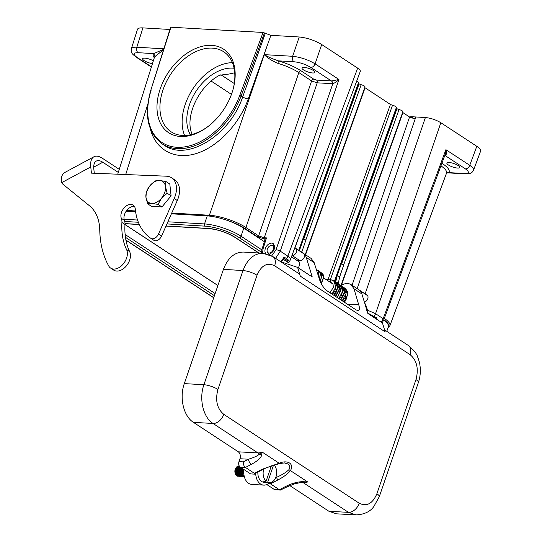 <?xml version="1.0" encoding="UTF-8"?>
<svg xmlns="http://www.w3.org/2000/svg" width="542" height="542" viewBox="0 0 542 542"><rect width="100%" height="100%" fill="white"/><g stroke="black" fill="none" stroke-linecap="round" stroke-linejoin="round"><path stroke-width="0.81" d="M160.229 88.834A49.986 33.34 123.3 0 1 211.685 45.352A49.986 33.34 123.3 0 1 233.256 88.664A49.986 33.34 123.3 0 1 208.812 125.92A49.986 33.34 123.3 0 1 167.37 131.794A49.986 33.34 123.3 0 1 160.229 88.834M170.967 27.1L150.744 90.426L170.622 27.202L263.073 32.459L270.878 35.332L299.238 36.985C307.158 37.818 314.645 40.338 321.704 44.532L357.659 68.129C359.664 69.471 360.538 70.562 360.294 71.402M192.207 134.369C184.131 117.302 198.819 85.738 219.734 75.203L229.063 74.044L234.713 72.77M257.572 236.779L265.167 239.171L266.495 237.904L264.266 237.775L258.649 235.885A1.05 0.698 123.3 0 1 257.572 236.779L244.835 228.419C239.652 225.093 233.209 222.213 225.499 219.788A27.242 7.283 18.9 0 1 243.764 228.175L264.374 241.698M383.695 320.058A27.242 7.283 18.9 0 1 388.384 326.677C389.393 324.956 387.876 322.625 383.844 319.678M152.458 63.624A6.809 1.822 18.9 0 1 144.192 60.643A6.809 1.822 18.9 0 1 142.634 58.719A6.809 1.822 18.9 0 1 146.672 58.387A6.809 1.822 18.9 0 1 153.339 60.826M366.981 310.613L367.32 309.455L364.488 302.172M374.617 317.917L377.022 318.012L367.747 313.113M373.411 316.968L371.48 315.857M375.05 318.032L373.424 316.968L374.4 316.291L375.565 313.703L367.144 310.017L366.412 310.241M352.043 285.288L409.562 117.004L414.759 118.854L415.836 116.97L425.395 117.526C430.843 118.102 435.992 119.829 440.842 122.716L476.804 146.313C479.717 148.264 480.991 149.849 480.625 151.076M444.914 155.175A2.093 1.355 -97.1 0 1 445.273 155.337C446.825 154.233 447.035 152.349 445.903 149.68L445.192 154.416M445.185 154.45L383.872 319.604A3.144 0.84 -159.6 0 0 383.16 318.689L381.324 322.314M448.451 165.005A6.809 1.822 18.9 0 1 446.893 163.081A6.809 1.822 18.9 0 1 453.925 163.562A6.809 1.822 18.9 0 1 459.779 167.492A6.809 1.822 18.9 0 1 455.321 167.735A6.809 1.822 18.9 0 1 448.451 165.005M446.533 173.128C447.109 171.252 445.246 168.819 440.958 165.838M447.353 172.81L448.756 172.613C450.287 170.473 448.187 167.478 442.455 163.616L441.913 163.264M465.334 173.88C469.501 173.609 471.615 174.009 473.559 170.1C473.918 168.88 472.651 167.288 469.745 165.324A4.194 2.798 123.3 0 1 465.456 168.901C469.657 171.983 469.264 173.521 464.264 173.515A4.194 2.913 93.3 0 0 465.334 173.88L447.346 172.83M163.548 49.701L154.578 56.883M163.657 49.356L153.65 53.597C152.783 54.661 153 56.05 154.301 57.77M163.833 48.8L136.821 47.229C133.623 47.086 131.814 47.581 131.388 48.705M137.465 29.343C137.892 28.211 139.7 27.73 142.892 27.893L169.91 29.464M234.076 68.251A41.917 27.954 -56.7 0 0 222.295 69.6A41.917 27.954 -56.7 0 0 192.335 97.804A41.917 27.954 -56.7 0 0 190.411 134.795M232.382 62.642A47.886 31.937 -56.7 0 0 192.884 88.82A47.886 31.937 -56.7 0 0 184.592 135.473M233.128 89.145A47.886 31.937 -56.7 0 0 223.663 51.741A47.886 31.937 -56.7 0 0 212.335 48.123A47.886 31.937 -56.7 0 0 166.347 81.849A47.886 31.937 -56.7 0 0 171.116 131.814A47.886 31.937 -56.7 0 0 209.198 125.609M150.744 90.426C143.847 114.992 147.681 132.824 162.241 143.915L164.436 145.351C187.051 161.814 230.099 135.188 242.66 96.977L239.733 95.467L263.073 32.459M313.75 79.159A2.093 1.396 -56.7 0 0 311.603 80.948L317.219 82.838A2.093 1.457 93.3 0 0 316.555 80.101L313.75 79.159L301.006 70.792C294.95 66.923 287.436 63.61 278.452 60.853L277.924 63.339C286.264 65.894 293.242 68.976 298.859 72.587L311.603 80.948L258.649 235.885L245.905 227.525C237.05 221.59 219.645 215.743 209.395 215.249A1.05 0.732 93.3 0 0 209.375 216.082M303.54 69.911A6.809 1.822 18.9 0 1 301.982 67.987A6.809 1.822 18.9 0 1 309.015 68.468A6.809 1.822 18.9 0 1 314.868 72.398A6.809 1.822 18.9 0 1 310.41 72.642A6.809 1.822 18.9 0 1 303.54 69.911M271.691 255.858L276.054 249.754L332.815 83.678C334.841 82.987 336.88 81.591 338.946 79.484L331.921 80.948L332.815 83.678L317.219 82.838L264.266 237.775A1.05 0.732 -86.7 0 0 264.598 239.137M321.704 44.532L315.105 63.841C308.039 59.681 300.546 57.167 292.639 56.287A4.194 2.913 93.3 0 0 293.96 61.761C299.902 62.384 305.519 64.274 310.817 67.425A4.194 2.798 -56.7 0 0 315.105 63.841L338.946 79.484L280.268 251.17A3.144 0.766 -161.1 0 0 276.054 249.754M293.96 61.761L278.452 60.853C272.701 58.97 267.978 56.896 264.286 54.64C267.402 57.933 271.948 60.833 277.924 63.339M268.954 254.564C274.387 251.522 275.803 247.863 273.188 243.575L271.698 243.094C269.178 243.195 267.152 244.76 265.614 247.789C264.625 250.208 264.692 252.159 265.817 253.636M289.855 260.844L289.225 261.949C289.523 261.129 288.676 260.052 286.677 258.717L285.695 259.408C287.511 260.621 288.276 261.603 288.005 262.348L283.412 259.333M285.715 259.408L284.089 258.344L284.069 257.016L286.691 258.737L287.863 256.149C289.984 257.64 290.824 258.805 290.39 259.645L289.889 260.783M409.589 117.025A12.574 3.36 18.9 0 1 412.618 116.781L415.836 116.97L357.158 288.649M409.562 117.004L402.645 112.438M340.952 285.539L402.902 111.72C402.72 110.934 401.432 110.222 399.041 109.559L396.94 108.725L341.548 264.15M334.705 281.461L396.398 108.366L396.94 108.725M396.378 107.424C396.188 106.652 394.901 105.934 392.51 105.277L390.416 104.437L364.786 87.594M365.044 86.862C364.861 86.09 363.567 85.379 361.182 84.715L359.082 83.874L303.689 239.3M299.028 250.499L358.533 83.522L359.082 83.874M358.519 82.58L356.69 81.104M388.079 327.564L389.901 325.674C390.464 323.852 388.722 321.501 384.684 318.615M275.58 258.358L280.268 251.17L287.863 256.149L357.659 68.129M124.978 224.578L217.884 285.539M171.407 213.819L207.254 215.899A27.242 7.283 18.9 0 1 225.499 219.788M126.198 211.19L135.608 211.732M300.329 251.359A1.362 0.366 -161.1 0 1 301.427 251.834A1.362 0.366 -161.1 0 1 301.738 252.22L305.823 240.302A1.362 0.366 -161.1 0 0 304.651 239.517A1.362 0.366 -161.1 0 0 303.242 239.415L299.374 250.729M318.235 275.526L316.277 269.333L318.195 271.332L318.737 273.358L318.459 276.244M319.231 278.683L318.35 270.661L317.416 270.228M320.119 281.305L321.86 275.688L320.037 271.766L318.005 271.176M321.115 283.432L323.547 277.314L321.731 272.883L319.861 272.294M339.604 277.064L343.682 265.146A1.362 0.366 -161.1 0 0 343.371 264.76A1.362 0.366 -161.1 0 0 341.995 264.211A1.362 0.366 -161.1 0 0 341.101 264.266L337.022 276.176A1.362 0.366 -161.1 0 1 337.463 276.061A1.362 0.366 -161.1 0 1 339.292 276.677A1.362 0.366 -161.1 0 1 339.604 277.064L338.344 283.283A1.362 0.664 -176.8 0 0 336.406 282.578M330.735 282.484L332.178 282.999L330.735 282.484C329.936 280.946 330.234 280.119 331.609 280.004M61.774 182.607A10.481 6.992 -56.7 0 0 63.184 184.443L89.423 205.73A52.391 34.945 123.3 0 1 99.755 230.065A110.236 73.522 -56.7 0 0 108.766 266.034A12.554 8.374 -56.7 0 0 110.67 268.107A12.554 8.374 -56.7 0 0 123.122 264.117A12.554 8.374 -56.7 0 0 126.564 249.584A73.353 48.922 123.3 0 1 121.916 222.484A12.574 8.387 -56.7 0 0 121.333 218.331A9.221 6.152 123.3 0 1 124.193 207.823A9.221 6.152 123.3 0 1 133.163 205.093A9.221 6.152 123.3 0 1 135.283 209.022A69.159 46.124 -56.7 0 0 150.805 238.297A6.287 4.194 -56.7 0 0 150.839 238.317A6.287 4.194 -56.7 0 0 158.521 234.022L174.206 198.514A20.955 13.977 -56.7 0 0 171.584 177.79A20.955 13.977 -56.7 0 0 166.421 176.197L91.429 173.135L90.758 166.963L61.774 182.607L61.3 180.445A21.694 10.169 -118.4 0 1 64.64 172.573L93.962 156.74A21.694 10.169 61.6 0 0 90.758 166.963M171.584 177.79L174.653 179.808A20.955 13.977 123.3 0 1 177.275 200.526L161.591 236.034A6.287 4.194 123.3 0 1 153.908 240.33A6.287 4.194 123.3 0 1 153.874 240.309L150.872 238.338M134.463 206.448A9.221 6.152 -56.7 0 0 126.388 210.913A9.221 6.152 -56.7 0 0 124.403 220.343A12.574 8.387 123.3 0 1 124.985 224.496A73.353 48.922 -56.7 0 0 129.633 251.596A12.554 8.374 123.3 0 1 126.191 266.129A12.554 8.374 123.3 0 1 113.739 270.119L110.67 268.107M119.26 169.348L102.35 158.25A21.694 10.169 61.6 0 0 93.962 156.74M94.288 173.25L93.827 168.975A16.768 7.859 -118.4 0 1 96.3 161.076A16.768 7.859 -118.4 0 1 102.79 162.241L93.719 167.139M165.893 181.482L169.809 184.05L171.089 195.818L161.963 206.976L151.543 206.373L147.627 203.799L145.94 197.234A12.574 8.387 123.3 0 1 149.87 185.77A12.574 8.387 123.3 0 1 159.639 180.493L165.893 181.482L165.493 186.678A12.574 8.387 123.3 0 1 161.563 198.142A12.574 8.387 123.3 0 1 151.794 203.419L147.627 203.799M118.298 172.424L102.79 162.241M158.04 204.409L161.563 198.142L167.173 193.243L165.493 186.678A12.574 8.387 -56.7 0 0 159.639 180.493L155.479 180.872L149.87 185.77L146.347 192.037L145.94 197.234A12.574 8.387 -56.7 0 0 151.794 203.419L158.04 204.409L161.963 206.976M167.173 193.243L171.089 195.818M269.022 254.55A5.237 3.496 123.3 0 1 268.703 254.13L267.47 252.125A4.194 2.798 -56.7 0 0 269.056 253.06A4.194 2.798 -56.7 0 0 273.324 249.53A4.194 2.798 -56.7 0 0 271.86 245.431A4.194 2.798 -56.7 0 0 268.026 247.701A4.194 2.798 -56.7 0 0 267.47 252.125M271.86 245.431L274.191 245.77A5.237 3.496 123.3 0 1 274.604 245.858M223.799 414.352C217.03 408.634 215.079 400.335 217.938 389.447L257.023 275.275C261.305 265.316 267.186 262.159 274.659 265.79L410.111 354.678C416.879 360.389 418.837 368.696 415.978 379.583L376.886 493.755C372.605 503.708 366.731 506.872 359.251 503.24L223.799 414.352A10.481 6.992 123.3 0 1 213.026 423.465L257.904 452.916A10.481 6.992 -56.7 0 0 261.942 451.933L261.739 454.975C260.98 457.902 257.525 461.025 251.359 464.358A4.194 2.005 -117.5 0 1 248.439 459.216L243.358 461.865C243.189 464.311 243.886 466.174 245.438 467.441L254.381 473.315L262.037 469.325L279.15 463.22C287.843 459.528 294.367 463.932 290.437 470.625L288.893 469.67C286.237 472.278 282.145 474.819 276.637 477.292L275.6 477.827M364.407 302.199A4.194 2.798 -56.7 0 0 367.442 299.428A4.194 2.798 -56.7 0 0 367.693 295.688L359.861 290.553A14.668 9.783 -56.7 0 1 361.88 293.94L367.855 313.479L382.483 323.073L385.159 331.833L300.302 276.149A10.481 6.992 -56.7 0 0 298.195 273.195L272.897 256.59L263.019 253.263C254.076 253.344 247.396 259.11 242.992 270.553A10.481 2.798 18.9 0 1 257.023 275.275M284.326 462.909L287.653 463.877C289.909 465.612 290.322 467.543 288.893 469.67M261.949 451.947L259.137 454.277M263.033 253.263L243.46 252.064C234.496 252.145 227.823 257.911 223.426 269.354L184.307 383.614C179.206 397.774 183.548 416.242 193.426 422.353L238.331 451.825L257.904 452.916A5.237 3.645 -86.8 0 1 259.137 454.284C257.674 455.849 254.11 457.495 248.439 459.216L239.964 458.742C240.756 455.72 240.214 453.41 238.331 451.825M289.76 485.571L328.933 511.282L336.433 513.823L355.986 514.9L348.479 512.353A10.481 6.992 -56.7 0 0 359.251 503.24M269.733 482.617L270.438 483.85L279.381 489.717L285.309 486.635C291.671 483.437 297.382 481.791 302.436 481.689L302.057 482.434L307.639 481.926M302.436 481.689L307.639 481.919L290.437 470.625C287.897 473.776 283.784 476.858 278.093 479.86A2.093 1.003 -117.5 0 1 276.637 477.292L275.844 477.245M300.302 276.149L297.619 267.389L281.108 261.881M298.236 267.789A5.555 3.706 -56.7 0 0 298.303 260.932A5.555 3.706 -56.7 0 0 297.104 260.519L299.997 260.688A4.194 2.798 -56.7 0 0 303.683 258.338A4.194 2.798 -56.7 0 0 304.245 254.056A14.668 9.783 123.3 0 1 306.264 257.443L312.246 276.982L297.619 267.389M341.108 285.675A4.573 3.028 124.5 0 1 342.808 284.489C346.013 283.168 348.763 283.222 351.06 284.645L353.967 288.75L358.743 304.841C359.915 308.574 359.637 310.505 357.903 310.627L356.135 309.922L327.131 290.885C323.621 288.127 321.013 284.157 319.319 278.967L314.164 262.633L311.162 258.459L295.471 248.168A14.668 9.783 123.3 0 1 296.413 248.913L304.245 254.056M262.037 469.325A2.093 1.003 62.5 0 0 262.85 469.467L255.411 473.342L254.381 473.315L255.743 474.209A12.574 8.747 93.3 0 0 263.737 485.117A12.574 8.747 93.3 0 0 269.076 482.956L270.438 483.85L278.093 479.86M251.359 464.358L245.438 467.441L240.282 467.143L250.587 473.904L255.743 474.209M261.739 454.975L259.137 454.284M240.282 467.143A4.194 2.913 -86.7 0 1 238.981 461.608L239.964 458.742M274.225 489.419L279.381 489.717L280.39 490.076L275.289 489.778A4.194 2.913 -86.7 0 1 274.225 489.419L266.772 484.528M285.309 486.635A4.194 2.005 62.5 0 0 286.928 486.919L295.133 483.613L302.057 482.434A5.237 3.645 93.2 0 1 302.26 482.448L302.409 482.455M280.39 490.076L286.928 486.919M347.395 304.184L358.743 304.841M367.693 295.688A14.668 9.783 -56.7 0 0 366.758 294.943L351.033 284.625M291.935 255.533L292.165 255.546A4.194 2.798 -56.7 0 0 295.851 253.202A4.194 2.798 -56.7 0 0 296.413 248.913M294.814 247.789A14.668 9.783 123.3 0 1 295.471 248.168M244.008 469.589A12.574 8.747 93.3 0 0 251.82 484.419L263.737 485.117M263.805 468.979A9.749 6.782 93.3 0 0 266.108 481.174L271.379 465.781M238.189 466.391A4.675 3.252 -86.7 0 0 237.335 466.669C234.822 468.518 234.225 471.161 235.56 474.609A5.237 3.645 93.3 0 0 238.107 476.276M241.156 468.539A4.675 3.252 -86.7 0 1 241.19 468.606L240.316 467.143M244.225 476.282L242.518 474.148L242.091 472.509L242.606 468.667M244.3 476.587L243.073 475.957L241.502 473.315L241.447 469.846L242.017 468.281M244.096 476.628L241.928 475.537L241.095 474.243L240.54 470.869L241.454 467.909M240.472 474.277L239.74 471.262L241 467.617L240.12 469.467L240.025 472.942L241.481 475.713L243.392 476.587L241.827 476.059L240.113 473.606L239.869 470.151L240.905 467.556M240.452 467.258L239.564 468.803L239.164 472.231L240.35 475.253L242.64 476.54L240.655 475.68L239.185 472.929L239.015 471.188L240.391 467.211M239.977 466.913L238.521 469.765L238.615 473.234L240.221 475.835L241.888 476.499L239.523 475.232L238.737 473.877L238.311 470.463L239.93 466.865M243.399 475.497L241.847 476.377L240.58 476.384L238.426 474.711L237.782 473.22L237.667 469.751L239.584 466.486L237.897 467.556L237.2 468.755L236.766 471.791L237.464 474.101M239.374 466.181L237.41 468.437L236.881 471.831L237.952 474.934L240.384 476.411L238.243 475.395L237.382 474.128L236.773 470.781L237.755 467.597L239.347 466.147M239.537 476.364L237.125 474.914L236.034 471.818L236.549 468.417L237.342 467.082L239.218 465.91L236.929 467.834L236.109 471.106L236.881 474.386L237.796 475.564L239.537 476.364M238.785 476.316L236.976 475.53L236.048 474.365L235.255 471.093L236.068 467.814L236.976 466.642L239.015 465.835L237.504 466.303L236.502 467.292L235.391 470.381L235.858 473.783L236.658 475.117L238.785 476.316M242.159 470.009L242.03 472.17M242.802 468.796A5.237 3.645 93.3 0 0 244.218 476.255M235.56 474.609L238.033 476.276M239.293 475.646L237.362 473.512L236.956 470.47L237.958 467.726L239.618 466.533L237.938 469.081L237.721 472.543L239.063 475.422L241.041 476.445M243.656 476.032L242.376 475.591L240.817 473.423L240.573 470.348L241.522 467.956L240.723 470.165L240.946 473.62L242.647 476.093L244.042 476.621M242.091 468.329L241.454 470.348L241.746 473.789L242.47 475.205L243.954 476.445M243.595 469.318A3.984 2.771 93.3 0 0 243.907 474.426M257.884 472.055A9.749 6.782 93.3 0 0 261.603 481.459A9.749 6.782 93.3 0 0 264.083 482.305L269.34 482.61A9.749 6.782 93.3 0 0 276.244 475.998A9.749 6.782 93.3 0 0 274.042 464.901M266.108 481.174L263.398 481.018A9.749 6.782 93.3 0 0 264.157 481.608A9.749 6.782 93.3 0 0 264.97 482.048L267.673 482.204A9.749 6.782 93.3 0 0 269.34 482.61M267.673 482.204L273.547 465.056M265.282 481.127L264.97 482.048M237.335 466.669L235.574 468.979L235.303 472.055L236.434 474.69L238.582 475.74L236.759 474.846L235.987 473.722L235.424 470.734L236.285 467.888L238.114 466.445M240.323 475.043L240.689 474.697M242.01 471.919L242.105 470.26M237.03 467.665L236.163 469.589L236.17 472.685L237.538 475.083L239.334 475.781L237.003 474.243L236.177 471.391L236.773 468.41L238.866 466.486M238.534 467.746L237.755 469.345L237.599 472.434L238.839 474.975L240.648 475.856M240.086 467.001L238.365 469.961L238.243 471.526L238.968 474.189M240.519 467.299L239.022 470.605L239.435 473.647L241.102 475.646L243.514 475.639M242.064 468.308L241.258 470.991L241.976 474.365M242.633 468.688L241.996 471.648L242.802 474.535M242.22 472.204L242.775 468.783M243.751 475.89L242.064 474.203L241.569 472.8L241.434 471.249L242.199 468.403M243.053 475.862L241.773 474.873L240.723 472.163L240.729 470.591L241.651 468.044M242.301 475.822L240.716 474.392L239.93 471.513L241.129 467.699M243.582 475.707L242.342 475.957M241.549 475.774L240.465 475.009L239.273 472.421L239.476 469.338L240.634 467.373M241.59 475.91L239.388 474.562L238.446 471.777L238.927 468.755L240.187 467.075M240.045 475.686L238.351 474.06L237.674 471.127L238.426 468.213L239.835 466.777M238.751 466.384L239.781 466.716M151.089 90.311A61.822 41.233 -56.7 0 0 176.787 147.282A61.822 41.233 -56.7 0 0 239.733 95.467M367.32 309.455L366.588 309.333M440.842 122.716L375.565 313.703L383.16 318.689L445.903 149.68L469.745 165.324L476.804 146.313M365.125 293.872L425.395 117.526M444.846 155.358L445.273 155.337M442.455 163.616A2.093 1.396 -56.7 0 0 441.716 163.779M389.833 325.85L446.527 173.155L448.756 172.613L464.264 173.515M444.84 155.371L465.456 168.901M211.143 81.063L231.448 94.383M234.28 83.529L220.872 74.735M154.971 56.192L153.65 53.597L138.142 52.696A4.194 2.913 -86.7 0 1 136.821 47.229L142.892 27.893M138.142 52.696C133.149 52.689 132.756 54.227 136.957 57.31A4.194 2.798 -56.7 0 1 135.967 56.991L151.367 67.1M162.241 143.915A62.872 41.93 -56.7 0 0 241.122 95.968L264.476 32.933M150.175 128.305C155.263 149.639 174.212 160.168 195.811 153.677C217.403 147.234 239.178 124.511 248.256 98.935A4.194 0.969 19.6 0 1 242.66 96.977L265.262 33.448M270.878 35.332L248.256 98.935M266.495 237.904L263.012 248.995A3.144 0.84 -162.6 0 0 261.989 249.286L261.346 253.161M244.835 228.419A1.05 0.698 -56.7 0 0 245.905 227.525L298.859 72.587A2.093 1.396 123.3 0 1 301.006 70.792M299.238 36.985L292.639 56.287L264.286 54.64L209.395 215.249L171.739 213.06M135.5 210.953L126.747 210.445M331.921 80.948L316.555 80.101M310.817 67.425L331.453 80.968A2.093 1.457 -86.7 0 1 332.117 83.705M263.012 248.995L262.585 253.236M287.592 262.071A1.05 0.698 -56.7 0 0 287.761 262.267A1.05 0.698 -56.7 0 0 288.005 262.348A1.05 1.009 -155.8 0 0 289.225 261.949A1.05 1.05 0 0 1 287.761 262.267L283.371 259.388M412.13 118.21L412.618 116.781M341.338 285.451L402.923 112.648M343.642 264.997L399.041 109.559M336.148 279.293L335.268 281.765M330.308 279.814L392.51 105.277M390.416 104.437L327.971 279.638M305.553 254.781L365.064 87.804M305.783 240.153L361.182 84.715M294.977 247.87L299.726 234.544M376.385 319.075A12.236 8.164 -56.7 0 0 377.022 318.012M151.455 66.822L136.957 57.31M147.736 104.396L125.71 174.538M284.069 257.016A12.236 8.164 123.3 0 1 280.485 261.576M217.904 285.485L124.985 224.51M215.133 293.568L125.127 234.503M214.408 295.681L125.453 237.308M166.028 225.98L208.548 228.453A19.912 5.318 18.9 0 1 235.235 237.423A1.673 1.118 123.3 0 1 234.835 237.294L258.771 252.999M235.235 237.423L258.995 253.012M208.548 228.453A1.673 1.165 93.3 0 0 208.975 228.595C218.08 229.564 226.698 232.464 234.835 237.294M125.006 223.595L139.287 224.422M243.764 228.175L241.021 236.197A27.242 7.283 -161.1 0 0 204.503 223.927L167.878 221.793M207.254 215.899L204.503 223.927A1.673 1.165 -86.7 0 0 205.025 226.143L166.936 223.927M261.82 249.848L241.021 236.197A1.673 1.118 -56.7 0 1 239.293 237.66A25.569 6.836 -161.1 0 0 205.025 226.143M137.553 220.032L124.091 219.253M138.359 222.261L124.748 221.475M261.4 252.165L239.293 237.66M125.9 240.025L213.731 297.666M337.131 297.45L340.945 290.146L338.77 284.055L337.862 283.588M335.437 296.332L339.245 289.035L337.083 282.951L336.169 282.477M333.737 295.221L337.544 287.91L335.369 281.826L334.468 281.359M332.043 294.11L335.85 286.799L333.676 280.715L331.291 279.889M343.919 301.901L347.734 294.597L345.559 288.513L344.651 288.039M342.226 300.79L346.033 293.479L343.852 287.402L342.957 286.928M340.525 299.679L344.333 292.382L342.171 286.291L341.257 285.817M338.831 298.561L342.639 291.257L340.464 285.167L339.563 284.706M158.521 234.022L161.591 236.034M124.985 224.496L121.916 222.484M121.333 218.331L124.403 220.343M126.564 249.584L129.633 251.596M174.206 198.514L177.275 200.526M261.942 451.933L279.15 463.22M307.612 481.933A10.481 6.992 123.3 0 1 303.595 482.902L348.479 512.353L328.933 511.282M384.563 329.868L408.35 345.478C413.858 350.098 416.974 353.973 417.692 357.117C419.061 360.782 419.82 363.533 419.955 365.369C420.768 371.243 420.246 376.961 418.37 382.544L379.285 496.709A10.481 2.798 -161.1 0 0 376.886 493.755M418.37 382.544A10.481 2.798 -161.1 0 0 415.978 379.583M408.438 345.539A10.481 6.992 123.3 0 1 410.111 354.678M272.985 256.657A10.481 6.992 123.3 0 1 274.659 265.79M223.426 269.354L242.992 270.553L203.907 384.725A10.481 2.798 18.9 0 1 217.938 389.447M184.307 383.614L203.907 384.725C198.812 398.892 203.162 417.354 213.026 423.465L193.426 422.353M302.138 482.441L302.26 482.448A5.237 3.645 93.2 0 1 303.595 482.902L299.36 482.665M314.164 262.633L306.264 257.443M361.88 293.94L353.967 288.75M243.358 461.865L238.981 461.608M292.165 255.546L299.997 260.688M364.962 304.008L366.534 307.721L366.467 308.926M446.5 173.176L447.333 172.83M480.585 151.184L473.532 170.188M131.381 48.712C130.649 53.082 132.16 53.794 135.967 56.991M137.431 29.451L131.36 48.794M265.201 239.049L261.989 249.286M289.733 261.081L289.211 261.962M290.465 259.496L360.261 71.476M334.407 281.305L396.371 107.438M365.037 86.876L305.268 254.591M298.737 250.309L358.513 82.594M382.198 322.89L383.872 319.604M154.565 56.93L117.736 174.212M284.11 258.317L281.041 261.942M125.006 223.717L139.341 224.551M165.981 226.095L208.975 228.595M388.384 326.677L386.785 331.331M125.927 240.181L213.697 297.775M321.345 283.866L323.845 276.969L323.052 274.252L320.769 272.409M319.421 279.326L320.342 273.812L319.685 272.07L318.35 270.661M320.336 281.806L322.029 274.896L320.037 271.766M335.701 282.07L337.022 276.176M338.344 283.283L338.31 283.791M331.27 279.889L326.013 279.489M331.054 282.599L330.715 282.578M332.178 282.999L332.93 283.771L333.398 287.24L330.024 292.788M337.497 297.687L341.162 287.795L340.166 285.417L338.77 284.055M335.796 296.576L339.543 289.469L338.852 284.936L337.083 282.951M334.102 295.458L335.654 293.717L337.923 287.125L337.395 284.333L335.369 281.826M332.402 294.347L334.8 291.284L336.155 284.977L335.193 282.247L333.676 280.715M332.422 283.696L332.91 283.737M344.285 302.145L345.837 300.404L348.045 292.843L345.559 288.513M342.585 301.027L345.254 297.436L346.338 291.657L345.173 288.642L343.852 287.402M340.891 299.916L344.637 292.782L343.614 287.727L342.171 286.291M339.19 298.798L340.749 297.057L343.011 290.478L342.49 287.68L340.464 285.167M153.908 240.33L150.839 238.317M366.053 305.763L365.355 305.309M333.14 284.171L323.506 277.843M320.966 276.176L320.105 275.614M319.265 275.065L318.411 274.503M299.164 261.867L291.46 256.813M379.285 496.709L373.77 506.641C370.037 511.77 364.102 514.521 355.979 514.9M262.85 469.467L266.454 467.739L279.381 463.566L284.543 462.915M302.429 482.455L302.084 482.441"/></g></svg>
